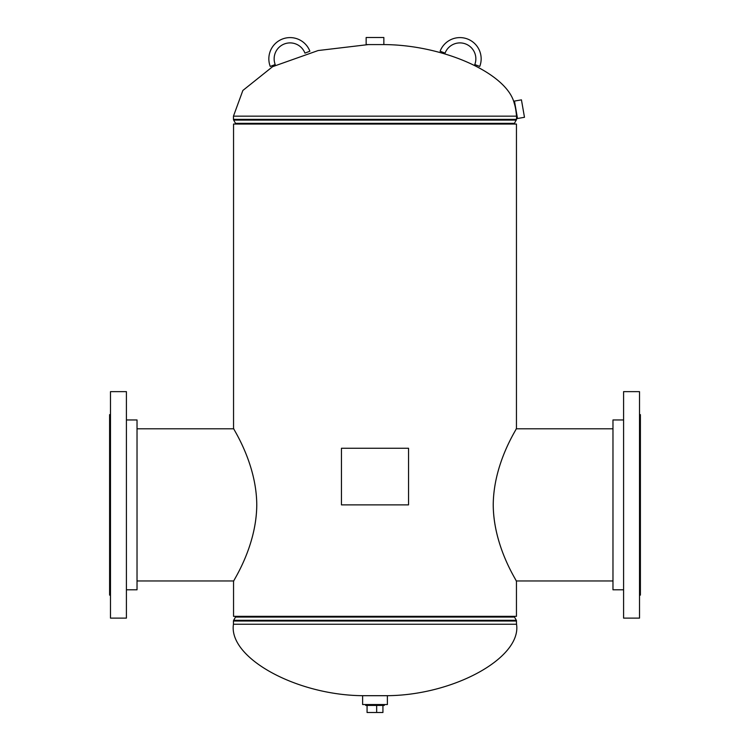 <?xml version="1.0" encoding="UTF-8"?>
<svg xmlns="http://www.w3.org/2000/svg" width="750" height="750" viewBox="0 0 750 750"><rect width="100%" height="100%" fill="white"/><g stroke="black" fill="none" stroke-linecap="round" stroke-linejoin="round"><path stroke-width="1.12" d="M256.772 504.881C256.547 462.787 232.537 428.025 233.55 428.353C232.519 427.987 256.425 462.6 256.762 504.572C256.603 547.041 232.556 581.616 233.55 581.4C232.5 581.766 256.547 547.031 256.772 504.881M493.228 504.881C493.453 547.013 517.444 581.663 516.45 581.4C517.453 581.597 493.659 547.491 493.238 505.181C493.406 462.628 517.425 428.222 516.45 428.353C517.463 428.109 493.528 462.469 493.228 504.881M233.55 581.4L233.55 616.341L516.45 616.341L516.45 581.4M233.55 428.353L233.55 124.05L516.45 124.05L516.45 428.353M381.637 44.578C442.059 44.194 507.019 72.984 514.266 103.359L514.866 103.359M368.363 44.578L318.122 50.541L272.597 66.684L242.859 90.469L233.456 116.156L233.456 119.372L516.544 119.372L516.534 116.156C516.056 110.775 515.306 106.5 514.266 103.359M364.387 695.691C297.384 695.831 228.15 658.05 233.456 624.234L516.544 624.234L516.356 620.306L233.644 620.306L235.538 617.053L514.462 617.053L514.266 616.341M385.613 695.691C452.616 695.831 521.85 658.05 516.544 624.234M375 44.578L383.85 44.578L383.85 37.5L366.15 37.5L366.15 44.578L375 44.578M523.978 114.413L521.944 102.722L523.978 114.431M521.438 99.862L514.472 101.072L517.5 118.509L524.475 117.291L521.438 99.862L524.475 117.291M368.222 695.691L362.616 695.691L362.616 704.541L387.384 704.541L387.384 695.691L368.222 695.691M384.309 704.541L384.309 705.422L365.691 705.422L365.691 704.541M382.931 705.422L382.931 712.5L367.069 712.5L367.069 705.422M376.659 712.5L376.659 705.422M623.587 419.953L612.975 419.953L612.975 589.8L623.587 589.8M623.587 391.641L623.587 618.113L639.516 618.113L639.516 391.641L623.587 391.641M639.516 414.637L640.397 414.637L640.397 595.116L639.516 595.116M126.413 589.8L137.025 589.8L137.025 419.953L126.413 419.953M126.413 618.113L126.413 391.641L110.484 391.641L110.484 618.113L126.413 618.113M110.484 595.116L109.603 595.116L109.603 414.637L110.484 414.637M309.891 51.216L304.941 53.119A15.928 15.928 0 0 0 284.363 43.959A15.928 15.928 0 0 0 275.203 64.538L270.253 66.441A21.234 21.234 0 0 1 282.459 39.009A21.234 21.234 0 0 1 309.891 51.216M479.747 66.441L474.797 64.538A15.928 15.928 0 0 0 465.637 43.959A15.928 15.928 0 0 0 445.059 53.119L440.109 51.216A21.234 21.234 0 0 1 467.541 39.009A21.234 21.234 0 0 1 479.747 66.441M408.544 448.256L341.456 448.256L341.456 504.881L408.544 504.881L408.544 448.256M516.534 116.156L233.456 116.156M516.544 119.372L514.462 123.338L235.538 123.338L235.734 124.05M516.356 120.094L233.644 120.094L233.456 119.372M233.456 624.234L233.456 621.019L516.544 621.019M235.538 123.338L233.644 120.094M514.462 123.338L514.266 124.05M233.456 621.019L233.644 620.306M514.462 617.053L516.356 620.306M235.538 617.053L235.734 616.341M516.544 116.316L517.106 116.222M612.975 428.794L516.197 428.794M612.975 580.959L516.197 580.959M233.803 580.959L137.025 580.959M233.803 428.794L137.025 428.794"/></g></svg>
